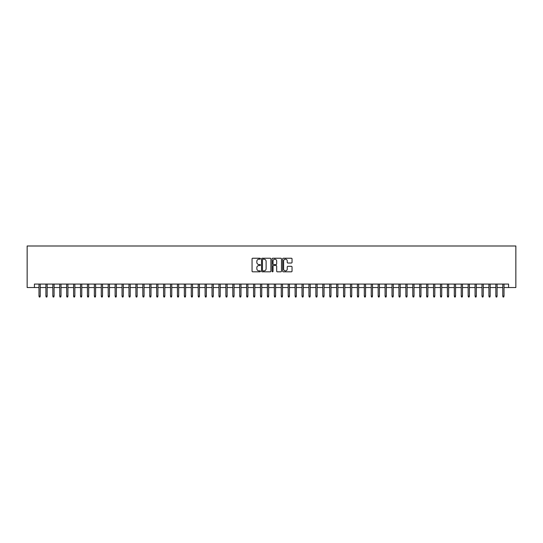 <?xml version="1.0" encoding="UTF-8"?>
<svg xmlns="http://www.w3.org/2000/svg" width="543" height="543" viewBox="0 0 543 543"><rect width="100%" height="100%" fill="white"/><g stroke="black" fill="none" stroke-linecap="round" stroke-linejoin="round"><path stroke-width="0.81" d="M260.423 258.706A0.475 0.475 0 0 0 259.948 258.23L252.733 258.23A0.679 0.679 0 0 0 252.054 258.916L252.054 271.14A0.679 0.679 0 0 0 252.733 271.819L259.948 271.819A0.475 0.475 0 0 0 260.423 271.344A0.475 0.475 0 0 0 259.948 270.869L259.018 270.869A2.172 2.172 0 0 1 256.839 268.697L256.839 267.679A2.172 2.172 0 0 1 259.018 265.507L259.948 265.507A0.475 0.475 0 0 0 260.423 265.025A0.475 0.475 0 0 0 259.948 264.55L259.018 264.55A2.172 2.172 0 0 1 256.839 262.378L256.839 261.359A2.172 2.172 0 0 1 259.018 259.187L259.948 259.187A0.475 0.475 0 0 0 260.423 258.706M291.36 263.022A0.679 0.679 0 0 0 292.039 262.344L292.039 258.916A0.679 0.679 0 0 0 291.36 258.23L283.337 258.23A0.679 0.679 0 0 0 282.659 258.916L282.659 271.14A0.679 0.679 0 0 0 283.337 271.819L291.36 271.819A0.679 0.679 0 0 0 292.039 271.14L292.039 267A0.679 0.679 0 0 0 291.36 266.321L287.926 266.321A0.679 0.679 0 0 0 287.247 267L287.247 269.056A1.819 1.819 0 0 1 285.428 270.869A1.819 1.819 0 0 1 283.609 269.056L283.609 261A1.819 1.819 0 0 1 285.428 259.187A1.819 1.819 0 0 1 287.247 261L287.247 262.344A0.679 0.679 0 0 0 287.926 263.022L291.36 263.022M34.419 287.525L34.419 284.064L508.581 284.064L508.581 287.525L515.85 287.525L515.85 245.993L27.15 245.993L27.15 287.525L38.987 287.525M270.903 258.916A0.679 0.679 0 0 0 270.224 258.23L262.208 258.23A0.679 0.679 0 0 0 261.529 258.916L261.529 271.14A0.679 0.679 0 0 0 262.208 271.819L270.224 271.819A0.679 0.679 0 0 0 270.903 271.14L270.903 258.916M272.776 258.23L280.792 258.23A0.679 0.679 0 0 1 281.471 258.916L281.471 271.14A0.679 0.679 0 0 1 280.792 271.819L277.358 271.819A0.679 0.679 0 0 1 276.679 271.14L276.679 266.185A0.679 0.679 0 0 0 276 265.507L273.726 265.507A0.679 0.679 0 0 0 273.048 266.185L273.048 271.344A0.475 0.475 0 0 1 272.572 271.819A0.475 0.475 0 0 1 272.097 271.344L272.097 258.916A0.679 0.679 0 0 1 272.776 258.23M40.23 287.525L45.911 287.525M47.153 287.525L52.834 287.525M54.076 287.525L59.75 287.525M60.999 287.525L66.674 287.525M67.923 287.525L73.597 287.525M74.846 287.525L80.52 287.525M81.762 287.525L87.443 287.525M88.685 287.525L94.367 287.525M95.609 287.525L101.283 287.525M102.532 287.525L108.206 287.525M109.455 287.525L115.13 287.525M116.378 287.525L122.053 287.525M123.295 287.525L128.976 287.525M130.218 287.525L135.899 287.525M137.141 287.525L142.816 287.525M144.065 287.525L149.739 287.525M150.988 287.525L156.662 287.525M157.911 287.525L163.586 287.525M164.828 287.525L170.509 287.525M171.751 287.525L177.432 287.525M178.674 287.525L184.349 287.525M185.597 287.525L191.272 287.525M192.521 287.525L198.195 287.525M199.444 287.525L205.118 287.525M206.36 287.525L212.041 287.525M213.284 287.525L218.958 287.525M220.207 287.525L225.881 287.525M227.13 287.525L232.804 287.525M234.053 287.525L239.728 287.525M240.977 287.525L246.651 287.525M247.893 287.525L253.574 287.525M254.816 287.525L260.491 287.525M261.74 287.525L267.414 287.525M268.663 287.525L274.337 287.525M275.586 287.525L281.26 287.525M282.509 287.525L288.184 287.525M289.426 287.525L295.107 287.525M296.349 287.525L302.023 287.525M303.272 287.525L308.947 287.525M310.196 287.525L315.87 287.525M317.119 287.525L322.793 287.525M324.042 287.525L329.716 287.525M330.959 287.525L336.64 287.525M337.882 287.525L343.556 287.525M344.805 287.525L350.479 287.525M351.728 287.525L357.403 287.525M358.651 287.525L364.326 287.525M365.568 287.525L371.249 287.525M372.491 287.525L378.172 287.525M379.414 287.525L385.089 287.525M386.338 287.525L392.012 287.525M393.261 287.525L398.935 287.525M400.184 287.525L405.859 287.525M407.101 287.525L412.782 287.525M414.024 287.525L419.705 287.525M420.947 287.525L426.622 287.525M427.87 287.525L433.545 287.525M434.794 287.525L440.468 287.525M441.717 287.525L447.391 287.525M448.633 287.525L454.315 287.525M455.557 287.525L461.238 287.525M462.48 287.525L468.154 287.525M469.403 287.525L475.077 287.525M476.326 287.525L482.001 287.525M483.25 287.525L488.924 287.525M490.166 287.525L495.847 287.525M497.089 287.525L502.77 287.525M504.013 287.525L508.581 287.525M262.955 259.187A0.475 0.475 0 0 0 262.479 259.663L262.479 270.394A0.475 0.475 0 0 0 262.955 270.869L263.939 270.869A2.172 2.172 0 0 0 266.118 268.697L266.118 261.359A2.172 2.172 0 0 0 263.939 259.187L262.955 259.187M276.679 261.034A1.819 1.819 0 0 0 274.867 259.221A1.819 1.819 0 0 0 273.048 261.034L273.048 263.871A0.679 0.679 0 0 0 273.726 264.55L276 264.55A0.679 0.679 0 0 0 276.679 263.871L276.679 261.034M38.987 296.105L39.266 297.007L39.958 297.007L40.23 296.105L38.987 296.105L38.987 284.064M40.23 296.105L40.23 284.064M45.911 296.105L46.189 297.007L46.881 297.007L47.153 296.105L45.911 296.105L45.911 284.064M47.153 296.105L47.153 284.064M52.834 296.105L53.105 297.007L53.798 297.007L54.076 296.105L52.834 296.105L52.834 284.064M54.076 296.105L54.076 284.064M59.75 296.105L60.029 297.007L60.721 297.007L60.999 296.105L59.75 296.105L59.75 284.064M60.999 296.105L60.999 284.064M66.674 296.105L66.952 297.007L67.644 297.007L67.923 296.105L66.674 296.105L66.674 284.064M67.923 296.105L67.923 284.064M73.597 296.105L73.875 297.007L74.567 297.007L74.846 296.105L73.597 296.105L73.597 284.064M74.846 296.105L74.846 284.064M80.52 296.105L80.798 297.007L81.491 297.007L81.762 296.105L80.52 296.105L80.52 284.064M81.762 296.105L81.762 284.064M87.443 296.105L87.722 297.007L88.407 297.007L88.685 296.105L87.443 296.105L87.443 284.064M88.685 296.105L88.685 284.064M94.367 296.105L94.638 297.007L95.33 297.007L95.609 296.105L94.367 296.105L94.367 284.064M95.609 296.105L95.609 284.064M101.283 296.105L101.561 297.007L102.254 297.007L102.532 296.105L101.283 296.105L101.283 284.064M102.532 296.105L102.532 284.064M108.206 296.105L108.485 297.007L109.177 297.007L109.455 296.105L108.206 296.105L108.206 284.064M109.455 296.105L109.455 284.064M115.13 296.105L115.408 297.007L116.1 297.007L116.378 296.105L115.13 296.105L115.13 284.064M116.378 296.105L116.378 284.064M122.053 296.105L122.331 297.007L123.023 297.007L123.295 296.105L122.053 296.105L122.053 284.064M123.295 296.105L123.295 284.064M128.976 296.105L129.248 297.007L129.94 297.007L130.218 296.105L128.976 296.105L128.976 284.064M130.218 296.105L130.218 284.064M135.899 296.105L136.171 297.007L136.863 297.007L137.141 296.105L135.899 296.105L135.899 284.064M137.141 296.105L137.141 284.064M142.816 296.105L143.094 297.007L143.786 297.007L144.065 296.105L142.816 296.105L142.816 284.064M144.065 296.105L144.065 284.064M149.739 296.105L150.017 297.007L150.71 297.007L150.988 296.105L149.739 296.105L149.739 284.064M150.988 296.105L150.988 284.064M156.662 296.105L156.941 297.007L157.633 297.007L157.911 296.105L156.662 296.105L156.662 284.064M157.911 296.105L157.911 284.064M163.586 296.105L163.864 297.007L164.556 297.007L164.828 296.105L163.586 296.105L163.586 284.064M164.828 296.105L164.828 284.064M170.509 296.105L170.78 297.007L171.473 297.007L171.751 296.105L170.509 296.105L170.509 284.064M171.751 296.105L171.751 284.064M177.432 296.105L177.704 297.007L178.396 297.007L178.674 296.105L177.432 296.105L177.432 284.064M178.674 296.105L178.674 284.064M184.349 296.105L184.627 297.007L185.319 297.007L185.597 296.105L184.349 296.105L184.349 284.064M185.597 296.105L185.597 284.064M191.272 296.105L191.55 297.007L192.242 297.007L192.521 296.105L191.272 296.105L191.272 284.064M192.521 296.105L192.521 284.064M198.195 296.105L198.473 297.007L199.166 297.007L199.444 296.105L198.195 296.105L198.195 284.064M199.444 296.105L199.444 284.064M205.118 296.105L205.397 297.007L206.089 297.007L206.36 296.105L205.118 296.105L205.118 284.064M206.36 296.105L206.36 284.064M212.041 296.105L212.313 297.007L213.005 297.007L213.284 296.105L212.041 296.105L212.041 284.064M213.284 296.105L213.284 284.064M218.958 296.105L219.236 297.007L219.929 297.007L220.207 296.105L218.958 296.105L218.958 284.064M220.207 296.105L220.207 284.064M225.881 296.105L226.159 297.007L226.852 297.007L227.13 296.105L225.881 296.105L225.881 284.064M227.13 296.105L227.13 284.064M232.804 296.105L233.083 297.007L233.775 297.007L234.053 296.105L232.804 296.105L232.804 284.064M234.053 296.105L234.053 284.064M239.728 296.105L240.006 297.007L240.698 297.007L240.977 296.105L239.728 296.105L239.728 284.064M240.977 296.105L240.977 284.064M246.651 296.105L246.929 297.007L247.622 297.007L247.893 296.105L246.651 296.105L246.651 284.064M247.893 296.105L247.893 284.064M253.574 296.105L253.846 297.007L254.538 297.007L254.816 296.105L253.574 296.105L253.574 284.064M254.816 296.105L254.816 284.064M260.491 296.105L260.769 297.007L261.461 297.007L261.74 296.105L260.491 296.105L260.491 284.064M261.74 296.105L261.74 284.064M267.414 296.105L267.692 297.007L268.385 297.007L268.663 296.105L267.414 296.105L267.414 284.064M268.663 296.105L268.663 284.064M274.337 296.105L274.615 297.007L275.308 297.007L275.586 296.105L274.337 296.105L274.337 284.064M275.586 296.105L275.586 284.064M281.26 296.105L281.539 297.007L282.231 297.007L282.509 296.105L281.26 296.105L281.26 284.064M282.509 296.105L282.509 284.064M288.184 296.105L288.462 297.007L289.154 297.007L289.426 296.105L288.184 296.105L288.184 284.064M289.426 296.105L289.426 284.064M295.107 296.105L295.378 297.007L296.071 297.007L296.349 296.105L295.107 296.105L295.107 284.064M296.349 296.105L296.349 284.064M302.023 296.105L302.302 297.007L302.994 297.007L303.272 296.105L302.023 296.105L302.023 284.064M303.272 296.105L303.272 284.064M308.947 296.105L309.225 297.007L309.917 297.007L310.196 296.105L308.947 296.105L308.947 284.064M310.196 296.105L310.196 284.064M315.87 296.105L316.148 297.007L316.84 297.007L317.119 296.105L315.87 296.105L315.87 284.064M317.119 296.105L317.119 284.064M322.793 296.105L323.071 297.007L323.764 297.007L324.042 296.105L322.793 296.105L322.793 284.064M324.042 296.105L324.042 284.064M329.716 296.105L329.995 297.007L330.687 297.007L330.959 296.105L329.716 296.105L329.716 284.064M330.959 296.105L330.959 284.064M336.64 296.105L336.911 297.007L337.603 297.007L337.882 296.105L336.64 296.105L336.64 284.064M337.882 296.105L337.882 284.064M343.556 296.105L343.834 297.007L344.527 297.007L344.805 296.105L343.556 296.105L343.556 284.064M344.805 296.105L344.805 284.064M350.479 296.105L350.758 297.007L351.45 297.007L351.728 296.105L350.479 296.105L350.479 284.064M351.728 296.105L351.728 284.064M357.403 296.105L357.681 297.007L358.373 297.007L358.651 296.105L357.403 296.105L357.403 284.064M358.651 296.105L358.651 284.064M364.326 296.105L364.604 297.007L365.296 297.007L365.568 296.105L364.326 296.105L364.326 284.064M365.568 296.105L365.568 284.064M371.249 296.105L371.527 297.007L372.22 297.007L372.491 296.105L371.249 296.105L371.249 284.064M372.491 296.105L372.491 284.064M378.172 296.105L378.444 297.007L379.136 297.007L379.414 296.105L378.172 296.105L378.172 284.064M379.414 296.105L379.414 284.064M385.089 296.105L385.367 297.007L386.059 297.007L386.338 296.105L385.089 296.105L385.089 284.064M386.338 296.105L386.338 284.064M392.012 296.105L392.29 297.007L392.983 297.007L393.261 296.105L392.012 296.105L392.012 284.064M393.261 296.105L393.261 284.064M398.935 296.105L399.214 297.007L399.906 297.007L400.184 296.105L398.935 296.105L398.935 284.064M400.184 296.105L400.184 284.064M405.859 296.105L406.137 297.007L406.829 297.007L407.101 296.105L405.859 296.105L405.859 284.064M407.101 296.105L407.101 284.064M412.782 296.105L413.06 297.007L413.752 297.007L414.024 296.105L412.782 296.105L412.782 284.064M414.024 296.105L414.024 284.064M419.705 296.105L419.977 297.007L420.669 297.007L420.947 296.105L419.705 296.105L419.705 284.064M420.947 296.105L420.947 284.064M426.622 296.105L426.9 297.007L427.592 297.007L427.87 296.105L426.622 296.105L426.622 284.064M427.87 296.105L427.87 284.064M433.545 296.105L433.823 297.007L434.515 297.007L434.794 296.105L433.545 296.105L433.545 284.064M434.794 296.105L434.794 284.064M440.468 296.105L440.746 297.007L441.439 297.007L441.717 296.105L440.468 296.105L440.468 284.064M441.717 296.105L441.717 284.064M447.391 296.105L447.67 297.007L448.362 297.007L448.633 296.105L447.391 296.105L447.391 284.064M448.633 296.105L448.633 284.064M454.315 296.105L454.593 297.007L455.278 297.007L455.557 296.105L454.315 296.105L454.315 284.064M455.557 296.105L455.557 284.064M461.238 296.105L461.509 297.007L462.202 297.007L462.48 296.105L461.238 296.105L461.238 284.064M462.48 296.105L462.48 284.064M468.154 296.105L468.433 297.007L469.125 297.007L469.403 296.105L468.154 296.105L468.154 284.064M469.403 296.105L469.403 284.064M475.077 296.105L475.356 297.007L476.048 297.007L476.326 296.105L475.077 296.105L475.077 284.064M476.326 296.105L476.326 284.064M482.001 296.105L482.279 297.007L482.971 297.007L483.25 296.105L482.001 296.105L482.001 284.064M483.25 296.105L483.25 284.064M488.924 296.105L489.202 297.007L489.895 297.007L490.166 296.105L488.924 296.105L488.924 284.064M490.166 296.105L490.166 284.064M495.847 296.105L496.119 297.007L496.811 297.007L497.089 296.105L495.847 296.105L495.847 284.064M497.089 296.105L497.089 284.064M502.77 296.105L503.042 297.007L503.734 297.007L504.013 296.105L502.77 296.105L502.77 284.064M504.013 296.105L504.013 284.064"/></g></svg>
